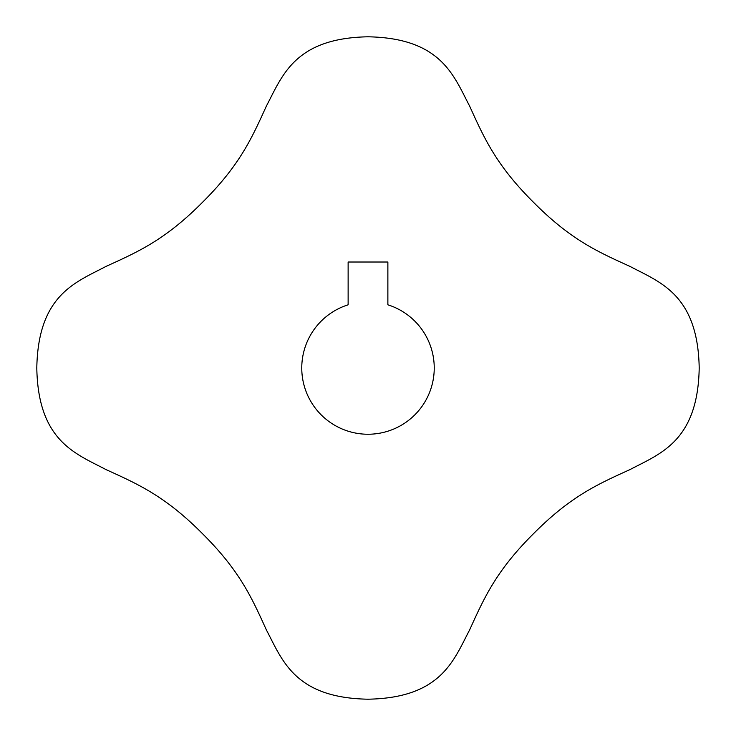 <?xml version="1.0" encoding="UTF-8"?>
<svg xmlns="http://www.w3.org/2000/svg" width="736" height="736" viewBox="0 0 736 736"><rect width="100%" height="100%" fill="white"/><g stroke="black" fill="none" stroke-linecap="round" stroke-linejoin="round"><path stroke-width="1.1" d="M387.872 262.016L387.872 304.814A66.24 66.24 0 0 1 421.71 406.769A66.24 66.24 0 0 1 314.29 406.769A66.24 66.24 0 0 1 348.128 304.814L348.128 262.016L387.872 262.016M202.4 202.4C165.306 239.761 138.267 251.776 106.058 266.386C75.974 282.302 38.097 294.556 36.8 368C38.097 441.444 75.974 453.698 106.058 469.614C138.267 484.224 165.306 496.239 202.4 533.6C239.761 570.694 251.776 597.733 266.386 629.942C282.302 660.026 294.556 697.903 368 699.2C441.444 697.903 453.698 660.026 469.614 629.942C484.224 597.733 496.239 570.694 533.6 533.6C570.694 496.239 597.733 484.224 629.942 469.614C660.026 453.698 697.903 441.444 699.2 368C697.903 294.556 660.026 282.302 629.942 266.386C597.733 251.776 570.694 239.761 533.6 202.4C496.239 165.306 484.224 138.267 469.614 106.058C453.698 75.974 441.444 38.097 368 36.8C294.556 38.097 282.302 75.974 266.386 106.058C251.776 138.267 239.761 165.306 202.4 202.4"/></g></svg>

